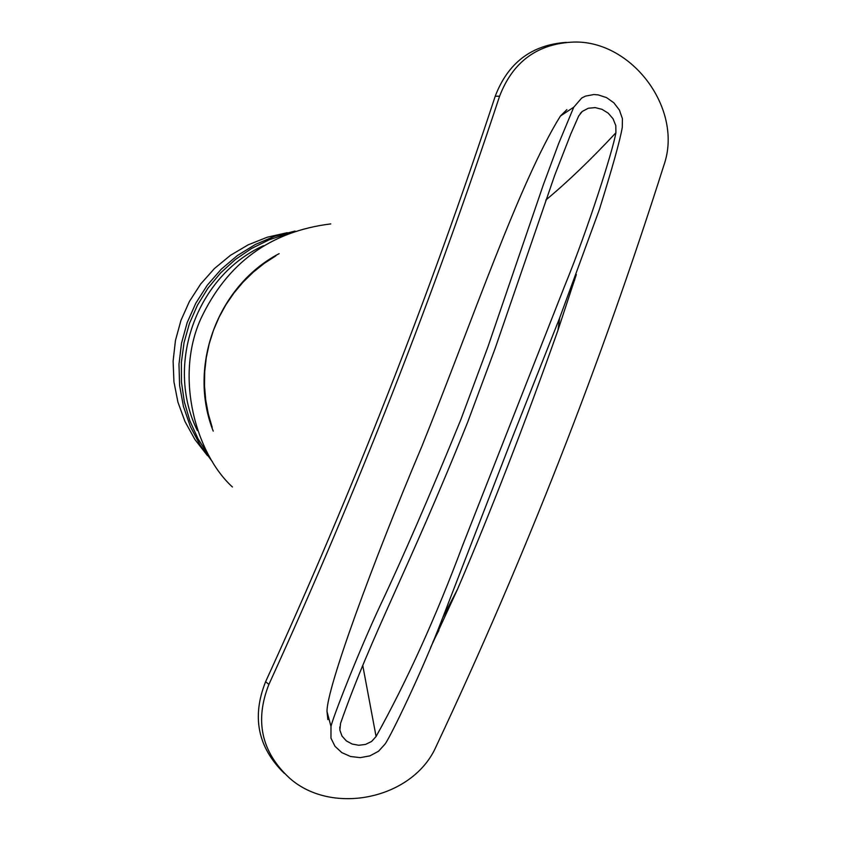 <?xml version="1.0" encoding="UTF-8"?>
<svg xmlns="http://www.w3.org/2000/svg" width="841" height="841" viewBox="0 0 841 841"><rect width="100%" height="100%" fill="white"/><g stroke="black" fill="none" stroke-linecap="round" stroke-linejoin="round"><path stroke-width="1.26" d="M287.979 233.619L269.299 239.727L251.606 248.431L235.259 259.575L220.594 272.936L207.895 288.242L197.446 305.209L189.435 323.47L184.042 342.665L181.372 362.408L181.477 382.298L184.337 401.924L189.908 420.91L198.066 438.865L208.642 455.423M263.464 245.698C196.405 275.953 164.689 364.616 197.341 430.529M295.065 231.086L274.744 236.247L255.37 244.458L237.393 255.538L221.225 269.236L207.264 285.236L195.816 303.18L187.165 322.65L181.509 343.191L178.975 364.321L179.617 385.556L183.422 406.403L190.297 426.366L200.074 445.005L212.51 461.877M279.138 253.646C217.609 285.719 187.564 366.623 213.246 431.139M275.911 255.79L264.127 263.464L253.13 272.284L243.038 282.166L233.945 293.015L225.935 304.705L219.112 317.141L213.519 330.187L209.23 343.717L206.287 357.604L204.71 371.69L204.51 385.84L205.709 399.927L208.274 413.804L212.184 427.323M376.085 736.506L371.627 741.436L365.509 744.432L358.729 745.273L352.095 744.022L346.313 740.868L342.024 736.096L339.88 730.167L340.552 723.365C371.806 634.114 407.528 572.038 467.617 422.319L495.139 348.426L554.639 175.485L570.776 134.024L578.682 115.995L582.298 111.411L588.279 108.247L595.144 107.606L602.03 109.341L608.222 113.178L613.036 118.77L615.801 125.582L615.906 132.762C612.9 150.402 588.206 228.5 564.858 285.488L462.624 545.462C435.932 616.989 407.086 680.663 376.085 736.506L362.765 665.494M385.041 744.085L378.576 751.213L369.935 755.859L360.232 757.636L350.529 756.501L341.814 752.611L335.002 746.314L330.965 738.167L330.986 726.508C332.311 718.971 358.003 653.089 379.89 606.182C402.671 558.098 429.646 495.917 460.826 419.648L487.812 347.175L543.36 184.715L558.55 143.811L573.762 107.185L581.709 98.019L585.473 96.126L593.788 94.549L598.109 94.865L606.508 97.588L613.888 102.833L619.428 110.097L622.414 118.665L622.266 127.506C619.975 140.615 612.311 168.053 599.286 209.819L559.685 317.866L511.538 439.633L442.734 617.662C421.867 672.453 389.93 737.757 385.041 744.085M284.342 773.384C257.809 747.502 251.564 716.942 265.619 681.694C353.188 490.219 429.73 295.065 495.223 96.231C507.975 62.77 531.68 44.815 566.361 42.365M268.899 684.427C254.497 720.926 261.446 752.211 289.746 778.293C332.258 815.959 413.11 799.181 436.143 746.43C525.141 557.057 601.094 363.217 664.012 164.889C683.386 109.341 632.327 40.673 574.203 42.05C537.841 43.385 512.978 61.435 499.586 96.21C433.662 295.937 356.763 492.006 268.899 684.427L265.619 681.694M575.643 276.374L574.403 280.715M438.876 630.414L432.831 642.156M566.876 109.635L560.432 116.016C519.612 181.645 472.148 321.514 421.993 446.035C371.638 565.163 326.56 688.937 327.012 711.528L327.874 719.623M430.645 647.454L457.483 589.341C491.07 510.992 524.553 424.642 557.94 330.313L576.316 274.555M207.454 455.654L194.902 439.486L184.978 421.509L177.924 402.135L173.94 381.846L173.109 361.125L175.454 340.489L180.941 320.421L189.425 301.435L200.694 283.985L214.476 268.5L230.434 255.338L248.169 244.836L267.249 237.225L287.202 232.694M615.906 132.762C591.107 159.391 567.749 181.814 545.83 200.042M495.223 96.231L499.586 96.21M327.012 711.528L330.986 726.508M560.432 116.016L573.762 107.185M232.421 486.981C196.363 454.098 174.371 377.851 200.684 319.065C226.965 263.096 270.339 231.38 330.776 223.906M339.901 730.167L339.785 726.992M582.151 111.538L580.301 113.461M457.483 589.341L442.734 617.662M557.94 330.313L559.685 317.866"/></g></svg>
